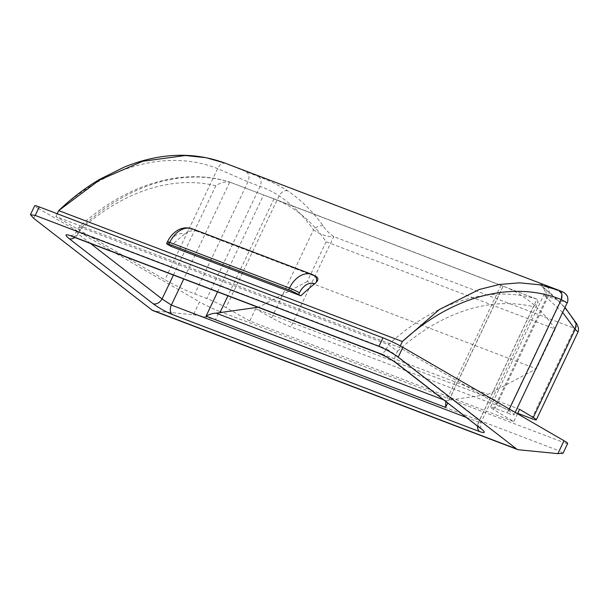 <?xml version="1.0" encoding="UTF-8"?>
<svg xmlns="http://www.w3.org/2000/svg" width="609" height="609" viewBox="0 0 609 609"><rect width="100%" height="100%" fill="white"/><g stroke="black" fill="none" stroke-linecap="round" stroke-linejoin="round"><path stroke-width="0.46" stroke-dasharray="3.04 2.28" d="M58.685 210.6C109.673 163.615 170.375 149.608 217.641 168.647L247.962 181.84L260.058 186.445C266.689 188.775 273.038 191.888 279.112 195.778C292.229 204.708 303.701 216.028 313.536 229.73L271.698 317.845A15.575 1.256 -154.6 0 0 290.881 326.896L517.688 413.305M558.917 290.333C564.657 292.777 564.627 293.005 558.818 291.018L546.722 286.405C538.6 283.17 537.914 283.923 544.667 288.681C556.223 297.177 566.111 308.139 574.356 321.567C577.088 325.008 577.165 327.277 574.576 328.373L333.755 236.619C328.152 232.41 324.62 228.824 323.143 225.863C312.95 211.681 301.097 199.973 287.593 190.739C278.191 184.976 268.485 180.264 258.482 176.595L224.782 163.029M323.143 225.863C319.915 225.231 316.71 226.518 313.536 229.73C318.104 233.704 329.043 237.594 333.755 236.619L290.881 326.896M271.698 317.845L255.613 308.748L519.576 409.317M562.655 312.417L543.768 294.954L560.402 300.876L507.175 412.963L495.079 408.357A15.575 1.256 -154.6 0 0 490.481 407.17A15.575 1.256 -154.6 0 0 493.488 409.499L513.752 421.588L249.781 321.027L255.613 308.748M249.781 321.027L226.023 307.598A15.575 1.256 -154.6 0 0 206.839 298.539L194.735 293.926A23.37 1.888 -154.6 0 1 164.894 279.737L55.868 216.53L399.557 347.465L508.576 410.672A23.37 1.888 -154.6 0 1 514.065 414.744A23.37 1.888 -154.6 0 1 507.175 412.963M57.2 213.736L55.868 216.53M400.303 345.889L399.557 347.465M558.818 291.018C561.605 293.058 562.137 296.339 560.402 300.876L567.185 302.871M517.475 413.755L513.752 421.588M531.71 418.649L574.576 328.373C578.786 332.742 578.976 333.085 575.14 329.4M168.449 244.925L169.279 243.174A15.575 10.886 -69.1 0 1 184.474 234.176L186.56 232.767C190.016 230.834 193.281 230.248 196.357 231.001L193.959 229.616L313.726 275.245L316.124 276.631L196.357 231.001M316.124 276.631L316.68 276.897M184.474 234.176A225.893 157.838 110.9 0 0 170.665 246.211M33.655 218.311L38.344 208.438L199.508 301.874L193.396 314.754L154.069 310.902A7.788 5.443 -69.1 0 1 153.072 310.666M38.344 208.438A15.575 1.256 25.4 0 1 34.69 205.728M567.679 443.459A15.575 1.256 25.4 0 1 563.089 442.271L559.047 450.789L563.02 453.286M193.396 314.754C201.023 315.69 208.347 317.388 215.358 319.854L219.407 311.336L563.089 442.271M219.407 311.336A15.575 1.256 25.4 0 1 199.508 301.874M215.358 319.854L559.047 450.789M466.365 417.447L478.598 422.113L536.993 299.141L503.148 286.245L447.706 402.991M217.596 291.886L263.606 194.987L229.76 182.091L183.743 278.991M396.193 363.055A7.788 5.451 127.8 0 1 395.759 354.918L397.517 351.21L388.435 344.648L81.21 227.599L78.652 227.545L79.87 230.194L78.112 233.894L76.734 231.587L79.223 231.778L81.21 227.599A228.451 159.627 -69.1 0 1 229.722 182.076L229.76 182.091M263.606 194.987L273.981 198.823A210.318 146.952 -69.1 0 1 326.119 241.781L555.241 329.073L536.362 368.841L487.938 394.434L448.909 400.242L503.103 286.116L500.986 285.355L445.826 401.529M555.241 329.073A210.318 146.952 -69.1 0 0 503.103 286.116C500.499 285.141 500.316 285.103 502.562 286.017L503.148 286.245M326.119 241.781L307.233 281.548L536.362 368.841M307.233 281.548L258.817 307.142L487.938 394.434M258.817 307.142L257.965 307.271M445.689 401.826L446.473 400.928L448.909 400.242M536.993 299.141L536.955 299.126A228.451 159.627 110.9 0 0 388.435 344.648L386.456 348.828L79.223 231.778A7.788 5.443 110.9 0 1 71.71 236.307M173.42 275.062L215.822 185.753C220.062 182.769 224.698 181.543 229.722 182.076L229.509 182C182 166.973 124.837 184.687 78.774 227.385M576.251 323.158L574.356 321.567M493.488 409.499L546.577 297.679L545.656 289.229L544.667 288.681M287.593 190.739C284.441 190.115 281.609 191.797 279.112 195.778L226.023 307.598M225.65 163.364C222.331 162.633 219.666 164.392 217.641 168.647L164.894 279.737M90.421 243.44L78.112 233.894A7.788 5.451 127.8 0 1 74.846 237.502M480.143 428.135A7.788 5.451 127.8 0 1 479.709 419.989L395.759 354.918L386.456 348.828A7.788 5.443 110.9 0 1 378.943 353.357M397.517 351.21A220.664 154.184 -69.1 0 1 533.469 306.776L538.112 302.209L537.031 299.156M477.563 426.133A7.788 5.443 110.9 0 1 478.598 422.113L481.087 422.296L479.709 419.989L533.469 306.776M258.482 176.595C261.269 178.627 261.794 181.916 260.058 186.445L206.839 298.539M246.379 171.982C249.165 174.022 249.698 177.303 247.962 181.84L194.735 293.926M509.352 409.05L508.576 410.672M546.722 286.405C549.508 288.445 550.034 291.734 548.298 296.263L495.079 408.357M154.069 310.902L518.586 449.777M215.822 185.753A220.664 154.184 110.9 0 0 79.87 230.194M229.722 182.076L536.955 299.126M502.562 286.017L264.268 195.23M443.679 399.862L446.473 400.928M273.981 198.823L227.918 295.822M312.059 274.446A23.37 16.329 -69.1 0 1 313.726 275.245A7.788 5.534 -59.9 0 1 314.305 275.519M186.56 232.767A7.788 5.534 -59.9 0 1 193.959 229.616A23.37 16.329 110.9 0 0 192.292 228.817M167.452 241.819A7.788 0.632 -154.6 0 0 169.279 243.174M515.168 412.422L514.065 414.744M565 307.469L545.656 289.229L542.779 286.961L543.837 288.59C543.799 289.602 545.314 288.833 543.768 294.954L490.481 407.17M273.152 198.504L502.387 285.842M70.713 235.752L73.628 234.891L76.734 231.587L78.652 227.545M481.163 428.706L480.501 426.818L481.087 422.296L538.112 302.209"/><path stroke-width="0.91" d="M35.238 215.434L30.45 214.65L34.69 205.728A15.575 1.256 25.4 0 1 39.281 206.915L35.238 215.434L378.92 346.369L382.962 337.85A15.575 1.256 25.4 0 1 402.861 347.313L564.025 440.741A15.575 1.256 25.4 0 1 567.679 443.459L563.02 453.286L557.905 453.629L518.586 449.777A7.788 5.443 -69.1 0 1 517.581 449.541A7.788 5.443 -69.1 0 1 516.584 448.978L398.172 357.186C392.181 352.801 385.763 349.201 378.92 346.369M30.45 214.65L33.655 218.311L152.075 310.103L516.584 448.978M517.688 413.305L531.71 418.649A15.575 1.256 -154.6 0 0 536.301 419.837A15.575 1.256 -154.6 0 0 533.301 417.508L519.576 409.317L517.475 413.755M515.168 412.422L567.185 302.871L561.323 299.59C514.065 280.543 453.362 294.55 402.366 341.542L58.685 210.6L57.2 213.736M509.352 409.05L561.323 299.59C562.686 295.076 561.886 291.993 558.917 290.333L539.604 284.776L519.561 282.835L499.494 284.449L479.245 289.488L439.416 309.479L402.366 341.542L400.303 345.889M536.301 419.837L578.017 331.989L575.14 329.4L562.655 312.417M316.124 276.631C318.423 277.91 318.484 279.767 316.33 282.203L314.663 283.779A225.893 157.838 110.9 0 0 300.846 295.807L170.665 246.211L168.449 244.925A7.788 0.632 -154.6 0 1 166.622 243.57A7.788 0.632 -154.6 0 1 168.914 244.163L288.681 289.793L289.519 288.042A23.37 16.329 -69.1 0 1 312.059 274.446L192.292 228.817A23.37 16.329 110.9 0 0 169.751 242.412L289.519 288.042A7.788 0.632 -154.6 0 1 299.468 292.769L298.631 294.528L300.846 295.807M224.782 163.029L206.101 157.708L185.372 155.516L142.689 161.271L99.533 179.99L58.685 210.6C71.58 198.328 85.161 187.96 99.412 179.495L124.114 167.132C159.52 152.836 193.076 151.466 224.782 163.029L558.917 290.333M39.281 206.915L382.962 337.85M517.581 449.541L153.072 310.666A7.788 5.443 -69.1 0 1 152.075 310.103M257.965 307.271L216.134 313.171C212.846 313.232 209.488 314.229 206.07 316.155L445.605 407.413L445.826 401.529M298.631 294.528A7.788 0.632 -154.6 0 0 288.681 289.793M533.301 417.508L575.14 329.4L576.251 323.158L565 307.469M74.846 237.502A7.788 5.451 127.8 0 1 69.137 238.629L153.087 303.708C159.078 308.093 165.496 311.694 172.339 314.526L479.572 431.575C485.289 433.532 485.815 432.573 481.148 428.69A7.788 5.451 127.8 0 1 480.143 428.135L396.193 363.055A7.788 5.451 127.8 0 0 397.197 363.619C391.206 359.234 384.789 355.626 377.945 352.801A7.788 5.443 110.9 0 0 378.943 353.357L378.943 353.357C386.076 356.455 391.823 359.683 396.193 363.055M183.743 278.991L171.365 305.063L162.063 298.973A7.788 5.451 127.8 0 1 153.087 303.708M377.945 352.801L70.713 235.744C64.996 233.787 64.463 234.754 69.137 238.629M397.197 363.619L480.143 428.135M402.861 347.313L398.172 357.186M557.905 453.629L564.025 440.741M447.706 402.991L445.605 407.413M206.07 316.155L217.596 291.886M172.339 314.526A7.788 5.443 110.9 0 1 171.365 305.063L466.365 417.447M90.421 243.44L162.063 298.973L173.42 275.062M216.134 313.171L443.679 399.862M227.918 295.822L219.788 312.95M192.292 228.817C184.793 226.297 178.703 229.349 176.237 231.237C172.499 233.864 169.568 237.388 167.452 241.819A7.788 0.632 -154.6 0 1 169.751 242.412L168.914 244.163M314.663 283.779A15.575 10.886 110.9 0 0 299.468 292.769M71.71 236.307L70.713 235.752A7.788 5.443 110.9 0 0 71.71 236.307L378.943 353.357M477.563 426.133A7.788 5.443 110.9 0 0 479.572 431.575M316.33 282.203A7.788 5.534 -59.9 0 0 314.305 275.519L316.68 276.889M578.017 331.989C579.578 329.05 577.088 324.079 576.251 323.158M558.955 290.348C564.771 292.624 564.764 293.043 566.576 295.053C568.608 297.047 567.786 302.802 567.2 302.848M314.305 275.519L312.059 274.446M167.452 241.819L166.622 243.57"/></g></svg>
